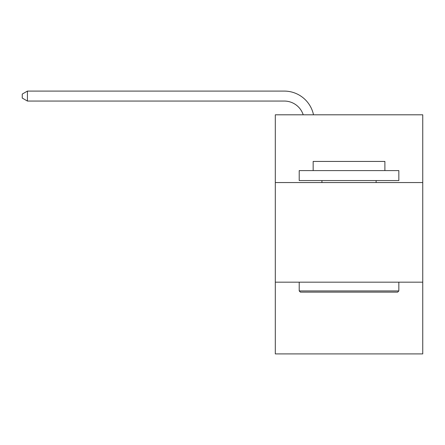 <?xml version="1.0" encoding="UTF-8"?>
<svg xmlns="http://www.w3.org/2000/svg" width="445" height="445" viewBox="0 0 445 445"><rect width="100%" height="100%" fill="white"/><g stroke="black" fill="none" stroke-linecap="round" stroke-linejoin="round"><path stroke-width="0.67" d="M422.75 182.55L422.75 114.804L275.305 114.804L275.305 182.55L422.75 182.55L422.75 353.909L275.305 353.909L275.305 182.55M422.75 282.175L275.305 282.175M284.266 101.054A19.925 19.925 0 0 1 303.212 114.804A19.925 19.925 0 0 0 284.266 101.054A19.925 19.925 0 0 1 303.212 114.804A19.925 19.925 0 0 0 284.266 101.054A19.925 19.925 0 0 1 303.212 114.804A19.925 19.925 0 0 0 284.266 101.054A19.925 19.925 0 0 1 303.212 114.804A19.925 19.925 0 0 0 284.266 101.054A19.925 19.925 0 0 1 303.212 114.804A19.925 19.925 0 0 0 284.266 101.054A19.925 19.925 0 0 1 303.212 114.804A19.925 19.925 0 0 0 284.266 101.054A19.925 19.925 0 0 1 303.212 114.804A19.925 19.925 0 0 0 284.266 101.054A19.925 19.925 0 0 1 303.212 114.804A19.925 19.925 0 0 0 284.266 101.054A19.925 19.925 0 0 1 303.212 114.804A19.925 19.925 0 0 0 284.266 101.054A19.925 19.925 0 0 1 303.212 114.804A19.925 19.925 0 0 0 284.266 101.054A19.925 19.925 0 0 1 303.212 114.804A19.925 19.925 0 0 0 284.266 101.054A19.925 19.925 0 0 1 303.212 114.804A19.925 19.925 0 0 0 284.266 101.054A19.925 19.925 0 0 1 303.212 114.804A19.925 19.925 0 0 0 284.266 101.054A19.925 19.925 0 0 1 303.212 114.804A19.925 19.925 0 0 0 284.266 101.054A19.925 19.925 0 0 1 303.212 114.804A19.925 19.925 0 0 0 284.266 101.054A19.925 19.925 0 0 1 303.212 114.804A19.925 19.925 0 0 0 284.266 101.054A19.925 19.925 0 0 1 303.212 114.804A19.925 19.925 0 0 0 284.266 101.054A19.925 19.925 0 0 1 303.212 114.804A19.925 19.925 0 0 0 284.266 101.054A19.925 19.925 0 0 1 303.212 114.804A19.925 19.925 0 0 0 284.266 101.054A19.925 19.925 0 0 1 303.212 114.804A19.925 19.925 0 0 0 284.266 101.054A19.925 19.925 0 0 1 303.212 114.804A19.925 19.925 0 0 0 284.266 101.054A19.925 19.925 0 0 1 303.212 114.804A19.925 19.925 0 0 0 284.266 101.054A19.925 19.925 0 0 1 303.212 114.804A19.925 19.925 0 0 0 284.266 101.054A19.925 19.925 0 0 1 303.212 114.804A19.925 19.925 0 0 0 284.266 101.054A19.925 19.925 0 0 1 303.212 114.804A19.925 19.925 0 0 0 284.266 101.054A19.925 19.925 0 0 1 303.212 114.804A19.925 19.925 0 0 0 284.266 101.054L27.429 101.054L22.25 98.067L22.25 94.079L27.429 91.091L284.266 91.091A29.887 29.887 0 0 1 313.514 114.804M300.408 292.137L299.212 290.941L398.837 290.941L397.646 292.137L300.408 292.137M398.837 170.596L398.837 180.559L299.212 180.559L299.212 170.596L398.837 170.596M313.163 170.596L313.163 161.429L384.892 161.429L384.892 170.596M398.837 282.175L398.837 290.941M299.212 282.175L299.212 290.941M376.125 180.559L376.125 182.55M321.93 180.559L321.93 182.55M27.429 101.054L27.429 91.091L284.266 91.091"/></g></svg>
